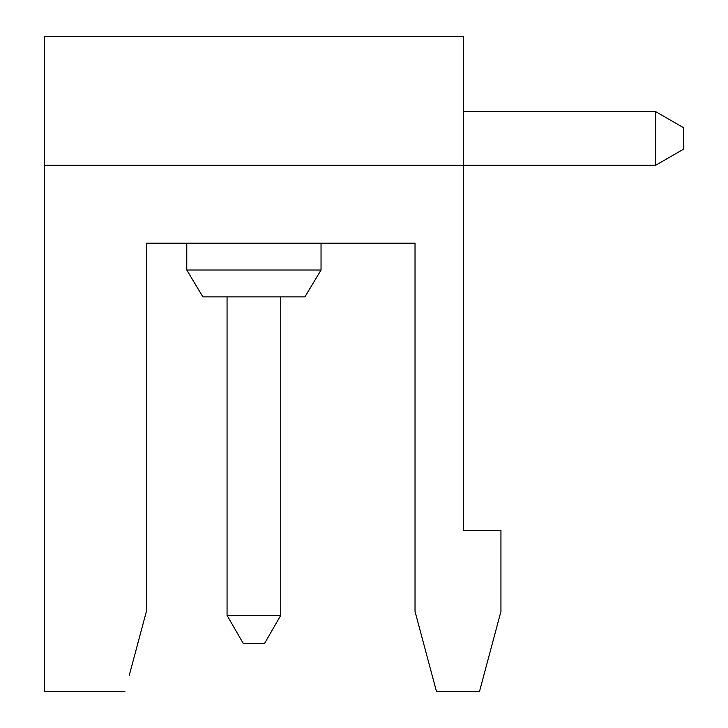 <?xml version="1.0" encoding="UTF-8"?>
<svg xmlns="http://www.w3.org/2000/svg" width="728" height="728" viewBox="0 0 728 728"><rect width="100%" height="100%" fill="white"/><g stroke="black" fill="none" stroke-linecap="round" stroke-linejoin="round"><path stroke-width="1.09" d="M186.778 243.161L186.778 270.015L321.039 270.015L304.923 296.869L202.885 296.869L186.778 270.015L186.778 243.161M655.637 165.292L655.637 111.584L683.547 127.7L683.547 149.176L655.637 165.292L44.454 165.292L44.454 36.4L463.399 36.4L463.399 530.485L500.946 530.485L500.946 611.429L479.47 691.6L436.5 691.6L415.024 611.429L415.024 243.161L146.492 243.161L146.492 611.047L129.229 675.484M44.454 165.292L44.454 691.6L124.907 691.6M264.646 643.27L243.161 643.27L227.054 615.36L280.753 615.36L264.646 643.27M463.399 111.584L655.637 111.584M280.753 296.869L280.753 615.36M227.054 296.869L227.054 615.36M321.039 243.161L321.039 270.015L321.039 243.161L321.039 270.015L304.923 296.869L321.039 270.015L321.039 243.161M304.923 296.869L321.039 270.015"/></g></svg>
